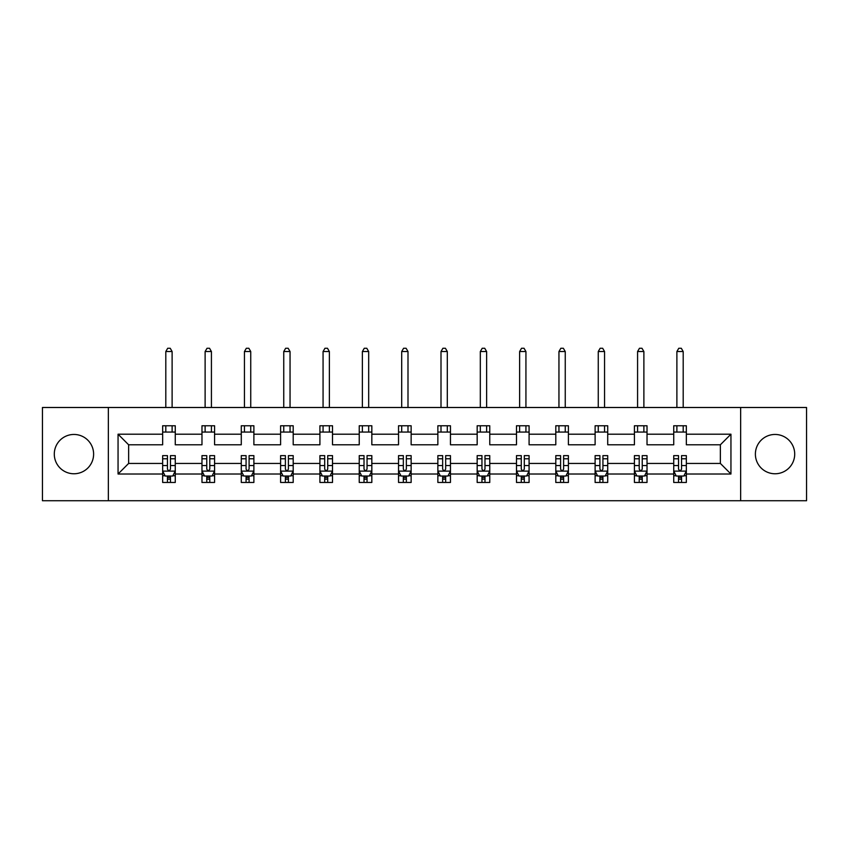 <?xml version="1.0" encoding="UTF-8"?>
<svg xmlns="http://www.w3.org/2000/svg" width="849" height="849" viewBox="0 0 849 849"><rect width="100%" height="100%" fill="white"/><g stroke="black" fill="none" stroke-linecap="round" stroke-linejoin="round"><path stroke-width="1.27" d="M775.052 434.455A19.654 19.654 0 0 0 755.387 454.109A19.654 19.654 0 0 0 775.052 473.763A19.654 19.654 0 0 0 794.706 454.109A19.654 19.654 0 0 0 775.052 434.455M73.948 434.455A19.654 19.654 0 0 0 54.294 454.109A19.654 19.654 0 0 0 73.948 473.763A19.654 19.654 0 0 0 93.613 454.109A19.654 19.654 0 0 0 73.948 434.455M740.646 407.488L42.45 407.488L42.45 500.73L806.55 500.73L806.55 407.488L740.646 407.488L740.646 500.73M686.342 474.018L686.342 463.437L720.366 463.437L730.947 474.018L686.342 474.018L686.342 482.465L681.556 482.465L681.556 476.034M108.354 500.73L108.354 407.488M673.735 474.018L647.023 474.018L647.023 463.437L673.735 463.437L673.735 482.465L686.342 482.465L686.342 475.737L683.976 475.737M647.023 474.018L647.023 482.465L642.237 482.465L642.237 476.034M634.426 474.018L607.714 474.018L607.714 463.437L634.426 463.437L634.426 482.465L647.023 482.465L647.023 475.737L644.656 475.737M607.714 474.018L607.714 482.465L602.928 482.465L602.928 476.034M595.117 474.018L568.395 474.018L568.395 463.437L595.117 463.437L595.117 482.465L607.714 482.465L607.714 475.737L605.348 475.737M568.395 474.018L568.395 482.465L563.609 482.465L563.609 476.034M555.798 474.018L529.086 474.018L529.086 463.437L555.798 463.437L555.798 482.465L568.395 482.465L568.395 475.737L566.028 475.737M529.086 474.018L529.086 482.465L524.3 482.465L524.3 476.034M516.489 474.018L489.767 474.018L489.767 463.437L516.489 463.437L516.489 482.465L529.086 482.465L529.086 475.737L526.72 475.737M489.767 474.018L489.767 482.465L484.981 482.465L484.981 476.034M477.17 474.018L450.458 474.018L450.458 463.437L477.17 463.437L477.17 482.465L489.767 482.465L489.767 475.737L487.4 475.737M450.458 474.018L450.458 482.465L445.672 482.465L445.672 476.034M437.861 474.018L411.139 474.018L411.139 463.437L437.861 463.437L437.861 482.465L450.458 482.465L450.458 475.737L448.092 475.737M411.139 474.018L411.139 482.465L406.353 482.465L406.353 476.034M398.542 474.018L371.83 474.018L371.83 463.437L398.542 463.437L398.542 482.465L411.139 482.465L411.139 475.737L408.772 475.737M371.83 474.018L371.83 482.465L367.044 482.465L367.044 476.034M359.233 474.018L332.511 474.018L332.511 463.437L359.233 463.437L359.233 482.465L371.83 482.465L371.83 475.737L369.464 475.737M332.511 474.018L332.511 482.465L327.725 482.465L327.725 476.034M319.914 474.018L293.202 474.018L293.202 463.437L319.914 463.437L319.914 482.465L332.511 482.465L332.511 475.737L330.144 475.737M293.202 474.018L293.202 482.465L288.416 482.465L288.416 476.034M280.605 474.018L253.883 474.018L253.883 463.437L280.605 463.437L280.605 482.465L293.202 482.465L293.202 475.737L290.836 475.737M253.883 474.018L253.883 482.465L249.097 482.465L249.097 476.034M241.286 474.018L214.574 474.018L214.574 463.437L241.286 463.437L241.286 482.465L253.883 482.465L253.883 475.737L251.516 475.737M214.574 474.018L214.574 482.465L209.788 482.465L209.788 476.034M201.977 474.018L175.265 474.018L175.265 463.437L201.977 463.437L201.977 482.465L214.574 482.465L214.574 475.737L212.208 475.737M175.265 474.018L175.265 482.465L170.469 482.465L170.469 476.034M162.658 474.018L118.053 474.018L118.053 434.2L162.658 434.2L162.658 444.791L128.634 444.791L128.634 463.437L162.658 463.437L162.658 482.465L175.265 482.465L175.265 475.737L172.888 475.737M175.265 434.2L201.977 434.2L201.977 444.791L175.265 444.791L175.265 425.763L162.658 425.763L162.658 434.2M214.574 434.2L241.286 434.2L241.286 444.791L214.574 444.791L214.574 425.763L201.977 425.763L201.977 434.2M253.883 434.2L280.605 434.2L280.605 444.791L253.883 444.791L253.883 425.763L241.286 425.763L241.286 434.2M293.202 434.2L319.914 434.2L319.914 444.791L293.202 444.791L293.202 425.763L280.605 425.763L280.605 434.2M332.511 434.2L359.233 434.2L359.233 444.791L332.511 444.791L332.511 425.763L319.914 425.763L319.914 434.2M371.83 434.2L398.542 434.2L398.542 444.791L371.83 444.791L371.83 425.763L359.233 425.763L359.233 434.2M411.139 434.2L437.861 434.2L437.861 444.791L411.139 444.791L411.139 425.763L398.542 425.763L398.542 434.2M450.458 434.2L477.17 434.2L477.17 444.791L450.458 444.791L450.458 425.763L437.861 425.763L437.861 434.2M489.767 434.2L516.489 434.2L516.489 444.791L489.767 444.791L489.767 425.763L477.17 425.763L477.17 434.2M529.086 434.2L555.798 434.2L555.798 444.791L529.086 444.791L529.086 425.763L516.489 425.763L516.489 434.2M568.395 434.2L595.117 434.2L595.117 444.791L568.395 444.791L568.395 425.763L555.798 425.763L555.798 434.2M607.714 434.2L634.426 434.2L634.426 444.791L607.714 444.791L607.714 425.763L595.117 425.763L595.117 434.2M647.023 434.2L673.735 434.2L673.735 444.791L647.023 444.791L647.023 425.763L634.426 425.763L634.426 434.2M720.366 463.437L720.366 444.791L686.342 444.791L686.342 425.763L673.735 425.763L673.735 434.2M686.342 434.2L730.947 434.2L730.947 474.018M118.053 434.2L128.634 444.791M673.735 432.056L686.342 432.056M634.426 432.056L647.023 432.056M595.117 432.056L607.714 432.056M555.798 432.056L568.395 432.056M516.489 432.056L529.086 432.056M477.17 432.056L489.767 432.056M437.861 432.056L450.458 432.056M398.542 432.056L411.139 432.056M359.233 432.056L371.83 432.056M319.914 432.056L332.511 432.056M280.605 432.056L293.202 432.056M241.286 432.056L253.883 432.056M201.977 432.056L214.574 432.056M162.658 432.056L175.265 432.056M167.444 476.162L170.469 476.162M206.763 476.162L209.788 476.162M246.072 476.162L249.097 476.162M285.391 476.162L288.416 476.162M324.7 476.162L327.725 476.162M364.019 476.162L367.044 476.162M403.328 476.162L406.353 476.162M442.647 476.162L445.672 476.162M481.956 476.162L484.981 476.162M521.275 476.162L524.3 476.162M560.584 476.162L563.609 476.162M599.903 476.162L602.928 476.162M639.212 476.162L642.237 476.162M678.531 476.162L681.556 476.162M128.634 463.437L118.053 474.018M730.947 434.2L720.366 444.791M167.444 479.186L170.469 479.186M175.265 458.778L175.265 455.626L170.469 455.626L170.469 458.778L175.265 458.778L175.265 463.437M162.658 463.437L162.658 455.626L167.444 455.626L167.444 469.104C168.452 471.046 169.46 471.046 170.469 469.104L170.469 458.778M165.024 475.737L162.658 475.737L162.658 482.465L167.444 482.465L167.444 476.034M162.658 470.993L165.184 476.034L172.74 476.034L175.265 470.993M172.114 432.056L172.114 425.763M172.114 407.488L172.114 351.539L165.81 351.539L165.81 407.488M165.81 432.056L165.81 425.763M165.81 351.539L167.699 348.27L170.225 348.27L172.114 351.539M206.763 479.186L209.788 479.186M214.574 458.778L214.574 455.626L209.788 455.626L209.788 458.778L214.574 458.778L214.574 463.437M201.977 463.437L201.977 455.626L206.763 455.626L206.763 469.104C207.772 471.046 208.78 471.046 209.788 469.104L209.788 458.778M204.344 475.737L201.977 475.737L201.977 482.465L206.763 482.465L206.763 476.034M201.977 470.993L204.492 476.034L212.059 476.034L214.574 470.993M211.422 432.056L211.422 425.763M211.422 407.488L211.422 351.539L205.118 351.539L205.118 407.488M205.118 432.056L205.118 425.763M205.118 351.539L207.018 348.27L209.533 348.27L211.422 351.539M246.072 479.186L249.097 479.186M253.883 458.778L253.883 455.626L249.097 455.626L249.097 458.778L253.883 458.778L253.883 463.437M241.286 463.437L241.286 455.626L246.072 455.626L246.072 469.104C247.08 471.046 248.088 471.046 249.097 469.104L249.097 458.778M243.652 475.737L241.286 475.737L241.286 482.465L246.072 482.465L246.072 476.034M241.286 470.993L243.812 476.034L251.368 476.034L253.883 470.993M250.742 432.056L250.742 425.763M250.742 407.488L250.742 351.539L244.438 351.539L244.438 407.488M244.438 432.056L244.438 425.763M244.438 351.539L246.327 348.27L248.853 348.27L250.742 351.539M285.391 479.186L288.416 479.186M293.202 458.778L293.202 455.626L288.416 455.626L288.416 458.778L293.202 458.778L293.202 463.437M280.605 463.437L280.605 455.626L285.391 455.626L285.391 469.104C286.4 471.046 287.408 471.046 288.416 469.104L288.416 458.778M282.972 475.737L280.605 475.737L280.605 482.465L285.391 482.465L285.391 476.034M280.605 470.993L283.12 476.034L290.687 476.034L293.202 470.993M290.05 432.056L290.05 425.763M290.05 407.488L290.05 351.539L283.746 351.539L283.746 407.488M283.746 432.056L283.746 425.763M283.746 351.539L285.646 348.27L288.161 348.27L290.05 351.539M324.7 479.186L327.725 479.186M332.511 458.778L332.511 455.626L327.725 455.626L327.725 458.778L332.511 458.778L332.511 463.437M319.914 463.437L319.914 455.626L324.7 455.626L324.7 469.104C325.708 471.046 326.716 471.046 327.725 469.104L327.725 458.778M322.28 475.737L319.914 475.737L319.914 482.465L324.7 482.465L324.7 476.034M319.914 470.993L322.44 476.034L329.996 476.034L332.511 470.993M329.37 432.056L329.37 425.763M329.37 407.488L329.37 351.539L323.066 351.539L323.066 407.488M323.066 432.056L323.066 425.763M323.066 351.539L324.955 348.27L327.481 348.27L329.37 351.539M364.019 479.186L367.044 479.186M371.83 458.778L371.83 455.626L367.044 455.626L367.044 458.778L371.83 458.778L371.83 463.437M359.233 463.437L359.233 455.626L364.019 455.626L364.019 469.104C365.028 471.046 366.036 471.046 367.044 469.104L367.044 458.778M361.6 475.737L359.233 475.737L359.233 482.465L364.019 482.465L364.019 476.034M359.233 470.993L361.748 476.034L369.304 476.034L371.83 470.993M368.678 432.056L368.678 425.763M368.678 407.488L368.678 351.539L362.374 351.539L362.374 407.488M362.374 432.056L362.374 425.763M362.374 351.539L364.274 348.27L366.789 348.27L368.678 351.539M403.328 479.186L406.353 479.186M411.139 458.778L411.139 455.626L406.353 455.626L406.353 458.778L411.139 458.778L411.139 463.437M398.542 463.437L398.542 455.626L403.328 455.626L403.328 469.104C404.336 471.046 405.344 471.046 406.353 469.104L406.353 458.778M400.908 475.737L398.542 475.737L398.542 482.465L403.328 482.465L403.328 476.034M398.542 470.993L401.068 476.034L408.624 476.034L411.139 470.993M407.998 432.056L407.998 425.763M407.998 407.488L407.998 351.539L401.694 351.539L401.694 407.488M401.694 432.056L401.694 425.763M401.694 351.539L403.583 348.27L406.098 348.27L407.998 351.539M442.647 479.186L445.672 479.186M450.458 458.778L450.458 455.626L445.672 455.626L445.672 458.778L450.458 458.778L450.458 463.437M437.861 463.437L437.861 455.626L442.647 455.626L442.647 469.104C443.656 471.046 444.664 471.046 445.672 469.104L445.672 458.778M440.228 475.737L437.861 475.737L437.861 482.465L442.647 482.465L442.647 476.034M437.861 470.993L440.376 476.034L447.932 476.034L450.458 470.993M447.306 432.056L447.306 425.763M447.306 407.488L447.306 351.539L441.002 351.539L441.002 407.488M441.002 432.056L441.002 425.763M441.002 351.539L442.902 348.27L445.417 348.27L447.306 351.539M481.956 479.186L484.981 479.186M489.767 458.778L489.767 455.626L484.981 455.626L484.981 458.778L489.767 458.778L489.767 463.437M477.17 463.437L477.17 455.626L481.956 455.626L481.956 469.104C482.964 471.046 483.972 471.046 484.981 469.104L484.981 458.778M479.536 475.737L477.17 475.737L477.17 482.465L481.956 482.465L481.956 476.034M477.17 470.993L479.696 476.034L487.252 476.034L489.767 470.993M486.626 432.056L486.626 425.763M486.626 407.488L486.626 351.539L480.322 351.539L480.322 407.488M480.322 432.056L480.322 425.763M480.322 351.539L482.211 348.27L484.726 348.27L486.626 351.539M521.275 479.186L524.3 479.186M529.086 458.778L529.086 455.626L524.3 455.626L524.3 458.778L529.086 458.778L529.086 463.437M516.489 463.437L516.489 455.626L521.275 455.626L521.275 469.104C522.284 471.046 523.292 471.046 524.3 469.104L524.3 458.778M518.856 475.737L516.489 475.737L516.489 482.465L521.275 482.465L521.275 476.034M516.489 470.993L519.004 476.034L526.56 476.034L529.086 470.993M525.934 432.056L525.934 425.763M525.934 407.488L525.934 351.539L519.63 351.539L519.63 407.488M519.63 432.056L519.63 425.763M519.63 351.539L521.519 348.27L524.045 348.27L525.934 351.539M560.584 479.186L563.609 479.186M568.395 458.778L568.395 455.626L563.609 455.626L563.609 458.778L568.395 458.778L568.395 463.437M555.798 463.437L555.798 455.626L560.584 455.626L560.584 469.104C561.592 471.046 562.6 471.046 563.609 469.104L563.609 458.778M558.164 475.737L555.798 475.737L555.798 482.465L560.584 482.465L560.584 476.034M555.798 470.993L558.313 476.034L565.88 476.034L568.395 470.993M565.254 432.056L565.254 425.763M565.254 407.488L565.254 351.539L558.95 351.539L558.95 407.488M558.95 432.056L558.95 425.763M558.95 351.539L560.839 348.27L563.354 348.27L565.254 351.539M599.903 479.186L602.928 479.186M607.714 458.778L607.714 455.626L602.928 455.626L602.928 458.778L607.714 458.778L607.714 463.437M595.117 463.437L595.117 455.626L599.903 455.626L599.903 469.104C600.912 471.046 601.92 471.046 602.928 469.104L602.928 458.778M597.484 475.737L595.117 475.737L595.117 482.465L599.903 482.465L599.903 476.034M595.117 470.993L597.632 476.034L605.188 476.034L607.714 470.993M604.562 432.056L604.562 425.763M604.562 407.488L604.562 351.539L598.258 351.539L598.258 407.488M598.258 432.056L598.258 425.763M598.258 351.539L600.147 348.27L602.673 348.27L604.562 351.539M639.212 479.186L642.237 479.186M647.023 458.778L647.023 455.626L642.237 455.626L642.237 458.778L647.023 458.778L647.023 463.437M634.426 463.437L634.426 455.626L639.212 455.626L639.212 469.104C640.22 471.046 641.228 471.046 642.237 469.104L642.237 458.778M636.792 475.737L634.426 475.737L634.426 482.465L639.212 482.465L639.212 476.034M634.426 470.993L636.941 476.034L644.508 476.034L647.023 470.993M643.882 432.056L643.882 425.763M643.882 407.488L643.882 351.539L637.578 351.539L637.578 407.488M637.578 432.056L637.578 425.763M637.578 351.539L639.467 348.27L641.982 348.27L643.882 351.539M678.531 479.186L681.556 479.186M686.342 458.778L686.342 455.626L681.556 455.626L681.556 458.778L686.342 458.778L686.342 463.437M673.735 463.437L673.735 455.626L678.531 455.626L678.531 469.104C679.54 471.046 680.548 471.046 681.556 469.104L681.556 458.778M676.112 475.737L673.735 475.737L673.735 482.465L678.531 482.465L678.531 476.034M673.735 470.993L676.26 476.034L683.816 476.034L686.342 470.993M683.19 432.056L683.19 425.763M683.19 407.488L683.19 351.539L676.886 351.539L676.886 407.488M676.886 432.056L676.886 425.763M676.886 351.539L678.776 348.27L681.301 348.27L683.19 351.539M162.721 471.121L175.202 471.121M162.658 458.778L167.444 458.778M170.469 465.539L175.265 465.539M162.658 465.539L167.444 465.539M167.444 477.584L170.469 477.584M202.041 471.121L214.51 471.121M201.977 458.778L206.763 458.778M209.788 465.539L214.574 465.539M201.977 465.539L206.763 465.539M206.763 477.584L209.788 477.584M241.349 471.121L253.83 471.121M241.286 458.778L246.072 458.778M249.097 465.539L253.883 465.539M241.286 465.539L246.072 465.539M246.072 477.584L249.097 477.584M280.669 471.121L293.138 471.121M280.605 458.778L285.391 458.778M288.416 465.539L293.202 465.539M280.605 465.539L285.391 465.539M285.391 477.584L288.416 477.584M319.977 471.121L332.458 471.121M319.914 458.778L324.7 458.778M327.725 465.539L332.511 465.539M319.914 465.539L324.7 465.539M324.7 477.584L327.725 477.584M359.297 471.121L371.766 471.121M359.233 458.778L364.019 458.778M367.044 465.539L371.83 465.539M359.233 465.539L364.019 465.539M364.019 477.584L367.044 477.584M398.606 471.121L411.075 471.121M398.542 458.778L403.328 458.778M406.353 465.539L411.139 465.539M398.542 465.539L403.328 465.539M403.328 477.584L406.353 477.584M437.925 471.121L450.394 471.121M437.861 458.778L442.647 458.778M445.672 465.539L450.458 465.539M437.861 465.539L442.647 465.539M442.647 477.584L445.672 477.584M477.234 471.121L489.703 471.121M477.17 458.778L481.956 458.778M484.981 465.539L489.767 465.539M477.17 465.539L481.956 465.539M481.956 477.584L484.981 477.584M516.542 471.121L529.023 471.121M516.489 458.778L521.275 458.778M524.3 465.539L529.086 465.539M516.489 465.539L521.275 465.539M521.275 477.584L524.3 477.584M555.862 471.121L568.331 471.121M555.798 458.778L560.584 458.778M563.609 465.539L568.395 465.539M555.798 465.539L560.584 465.539M560.584 477.584L563.609 477.584M595.17 471.121L607.651 471.121M595.117 458.778L599.903 458.778M602.928 465.539L607.714 465.539M595.117 465.539L599.903 465.539M599.903 477.584L602.928 477.584M634.49 471.121L646.959 471.121M634.426 458.778L639.212 458.778M642.237 465.539L647.023 465.539M634.426 465.539L639.212 465.539M639.212 477.584L642.237 477.584M673.798 471.121L686.279 471.121M673.735 458.778L678.531 458.778M681.556 465.539L686.342 465.539M673.735 465.539L678.531 465.539M678.531 477.584L681.556 477.584"/></g></svg>
